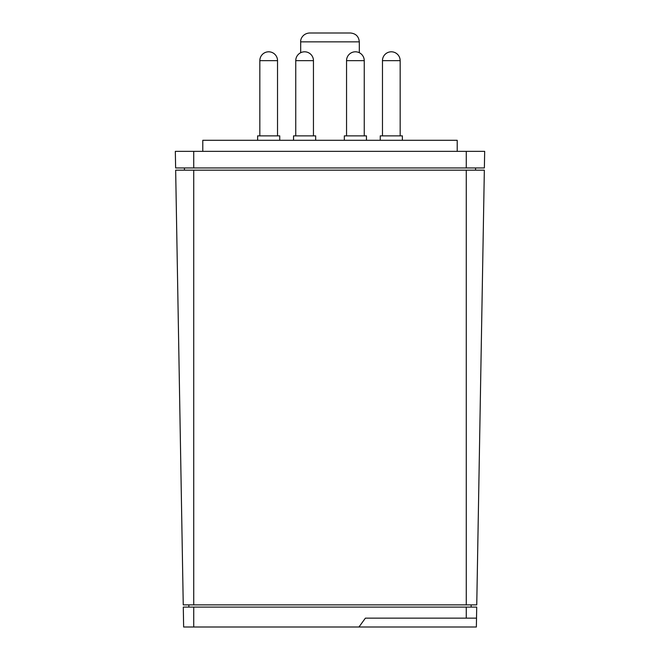 <?xml version="1.0" encoding="UTF-8"?>
<svg xmlns="http://www.w3.org/2000/svg" width="660" height="660" viewBox="0 0 660 660"><rect width="100%" height="100%" fill="white"/><g stroke="black" fill="none" stroke-linecap="round" stroke-linejoin="round"><path stroke-width="0.99" d="M476.52 618.148L476.363 627L358.966 627L365.401 618.148L476.52 618.148L476.71 607.093L183.29 607.093L183.637 627L358.966 627M183.29 607.093L183.637 627M471.141 607.093L471.141 604.873M188.859 604.873L188.859 607.093M466.273 604.873L476.751 604.873L484.341 170.164L175.659 170.164L183.249 604.873L466.273 604.873L466.273 170.164M175.659 170.164L183.249 604.873M484.341 170.164L476.751 604.873M475.571 170.164L475.571 167.953M184.429 167.953L184.429 170.164M300.688 41.852L359.312 41.852C358.784 36.473 355.839 33.528 350.46 33L309.54 33C302.816 33.413 300.284 39.212 300.688 41.852L300.688 52.717M484.671 151.355L175.329 151.355L175.626 167.953L484.374 167.953L484.671 151.355L484.374 167.953M380.259 140.299L380.259 135.869L402.377 135.869L402.377 140.299M257.623 140.299L257.623 135.869L279.741 135.869L279.741 140.299M293.543 140.299L293.543 135.869L315.661 135.869L315.661 140.299M344.338 140.299L344.338 135.869L366.457 135.869L366.457 140.299M175.329 151.355L175.626 167.953M202.793 151.355L202.793 140.299L457.207 140.299L457.207 151.355M466.273 607.093L466.273 618.148M193.726 607.093L193.726 627M193.726 170.164L193.726 604.873M399.49 60.654L400.166 60.654A8.852 8.852 0 0 0 391.314 51.802A8.852 8.852 0 0 0 382.47 60.654L399.49 60.654M260.51 60.654L277.53 60.654A8.852 8.852 0 0 0 268.686 51.802A8.852 8.852 0 0 0 259.834 60.654L260.51 60.654M301.216 60.654L313.45 60.654A8.852 8.852 0 0 0 304.598 51.802A8.852 8.852 0 0 0 295.754 60.654L301.216 60.654M358.784 60.654L364.246 60.654A8.852 8.852 0 0 0 355.402 51.802A8.852 8.852 0 0 0 346.549 60.654L358.784 60.654M466.273 151.355L466.273 167.953M193.726 151.355L193.726 167.953M277.53 135.869L277.53 60.654A8.852 8.852 0 0 0 268.686 51.802A8.852 8.852 0 0 0 259.834 60.654L259.834 135.869M400.166 135.869L400.166 60.654M382.47 135.869L382.47 60.654M313.45 135.869L313.45 60.654M295.754 135.869L295.754 60.654M364.246 135.869L364.246 60.654M346.549 135.869L346.549 60.654M359.312 41.852L359.312 52.717"/></g></svg>
